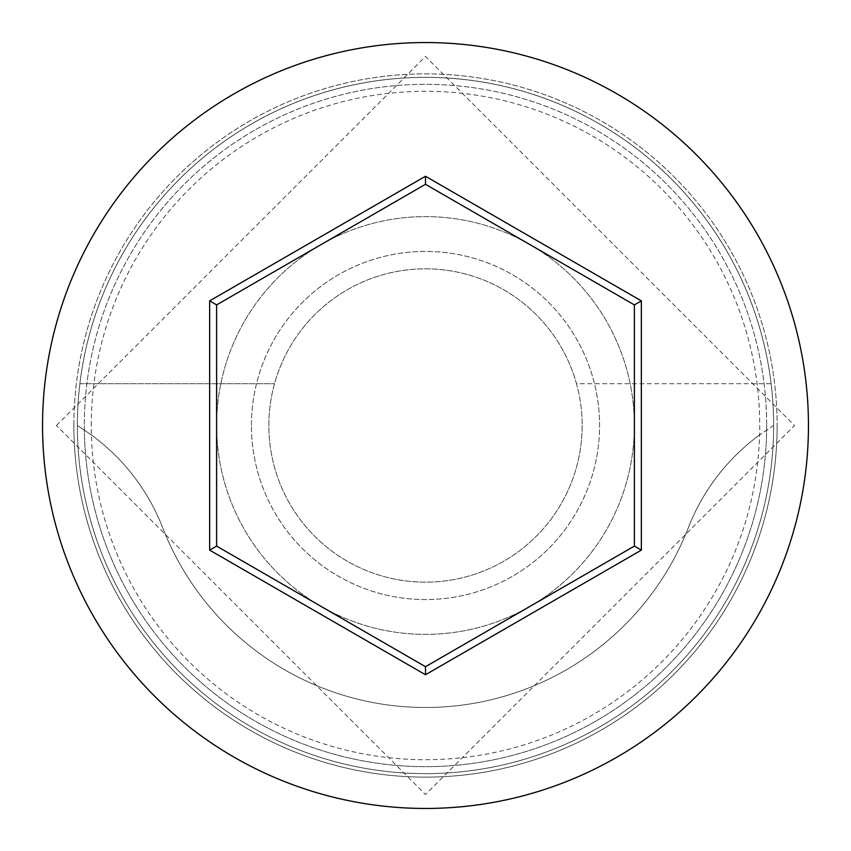 <?xml version="1.0" encoding="UTF-8"?>
<svg xmlns="http://www.w3.org/2000/svg" width="851" height="851" viewBox="0 0 851 851"><rect width="100%" height="100%" fill="white"/><g stroke="black" fill="none" stroke-linecap="round" stroke-linejoin="round"><path stroke-width="0.64" stroke-dasharray="4.25 3.19" d="M91.291 425.5A334.209 334.209 0 0 1 425.5 91.291A334.209 334.209 0 0 1 759.581 434.946L773.633 425.5A348.133 348.133 0 0 0 425.5 77.367A348.133 348.133 0 0 0 77.367 425.5A348.133 348.133 0 0 0 425.5 773.633A348.133 348.133 0 0 0 773.633 425.5A348.133 348.133 0 0 0 425.5 77.367A348.133 348.133 0 0 0 77.367 425.5A348.133 348.133 0 0 0 425.5 773.633A348.133 348.133 0 0 0 773.633 425.5A348.133 348.133 0 0 0 425.5 77.367A348.133 348.133 0 0 0 77.367 425.5A348.133 348.133 0 0 0 425.5 773.633A348.133 348.133 0 0 0 773.633 425.5A348.133 348.133 0 0 0 425.5 77.367A348.133 348.133 0 0 0 77.367 425.5A348.133 348.133 0 0 0 425.5 773.633A348.133 348.133 0 0 0 773.633 425.5A348.133 348.133 0 0 0 425.5 77.367A348.133 348.133 0 0 0 77.367 425.5A348.133 348.133 0 0 0 425.5 773.633A348.133 348.133 0 0 0 773.633 425.5A348.133 348.133 0 0 0 425.5 77.367A348.133 348.133 0 0 0 77.367 425.5A348.133 348.133 0 0 0 425.5 773.633A348.133 348.133 0 0 0 773.633 425.5L759.581 434.946A334.209 334.209 0 0 1 425.5 759.709A334.209 334.209 0 0 1 91.419 434.946A208.878 208.878 0 0 1 162.701 527.748A281.989 281.989 0 0 0 688.299 527.748A208.878 208.878 0 0 1 759.581 434.946A208.878 208.878 0 0 0 688.299 527.748A281.989 281.989 0 0 1 162.701 527.748A208.878 208.878 0 0 0 91.419 434.946L77.367 425.5L91.419 434.946A334.209 334.209 0 0 1 91.291 425.5M582.158 425.5A156.658 156.658 0 0 1 425.5 582.158A156.658 156.658 0 0 1 274.511 383.727A156.658 156.658 0 0 1 576.489 383.727L771.123 383.727A348.133 348.133 0 0 0 79.877 383.727A348.133 348.133 0 0 1 771.123 383.727L576.489 383.727A156.658 156.658 0 0 1 425.5 582.158A156.658 156.658 0 0 1 268.842 425.5A156.658 156.658 0 0 1 425.5 268.842A156.658 156.658 0 0 1 582.158 425.5M251.428 425.5A174.072 174.072 0 0 1 425.5 251.428A174.072 174.072 0 0 1 599.572 425.5A174.072 174.072 0 0 1 425.5 599.572A174.072 174.072 0 0 1 251.428 425.5A174.072 174.072 0 0 1 425.5 251.428A174.072 174.072 0 0 1 599.572 425.5A174.072 174.072 0 0 1 425.5 599.572A174.072 174.072 0 0 1 251.428 425.5M216.622 425.5A208.878 208.878 0 0 1 425.5 216.622A208.878 208.878 0 0 1 634.378 425.5A208.878 208.878 0 0 1 425.5 634.378A208.878 208.878 0 0 1 216.622 425.5A208.878 208.878 0 0 1 425.5 216.622A208.878 208.878 0 0 1 634.378 425.5A208.878 208.878 0 0 1 425.5 634.378A208.878 208.878 0 0 1 216.622 425.5M766.677 425.5A341.177 341.177 0 0 1 425.5 766.677A341.177 341.177 0 0 1 84.323 425.5A341.177 341.177 0 0 0 425.5 766.677A341.177 341.177 0 0 0 766.677 425.5A341.177 341.177 0 0 0 425.5 84.323A341.177 341.177 0 0 0 84.323 425.5A341.177 341.177 0 0 1 425.5 84.323A341.177 341.177 0 0 1 766.677 425.5A341.177 341.177 0 0 0 425.5 84.323A341.177 341.177 0 0 0 84.323 425.5A341.177 341.177 0 0 1 425.5 84.323A341.177 341.177 0 0 1 766.677 425.5M808.45 425.5A382.95 382.95 0 0 0 425.5 42.55A382.95 382.95 0 0 0 42.55 425.5A382.95 382.95 0 0 0 425.5 808.45A382.95 382.95 0 0 0 808.45 425.5M79.877 383.727L274.511 383.727L79.877 383.727M634.378 304.903L425.5 184.305L216.622 304.903L216.622 546.097L425.5 666.695L634.378 546.097L634.378 304.903M73.877 425.5A351.623 351.623 0 0 1 425.5 73.877A351.623 351.623 0 0 1 777.123 425.5A351.623 351.623 0 0 0 425.5 73.877A351.623 351.623 0 0 0 73.877 425.5A351.623 351.623 0 0 0 425.5 777.123A351.623 351.623 0 0 0 777.123 425.5A351.623 351.623 0 0 1 425.5 777.123A351.623 351.623 0 0 1 73.877 425.5M56.474 425.5L425.489 56.474L794.526 425.5L425.489 794.526L56.474 425.5"/><path stroke-width="1.28" d="M808.45 425.5A382.95 382.95 0 0 0 425.5 42.55A382.95 382.95 0 0 0 42.55 425.5A382.95 382.95 0 0 0 425.5 808.45A382.95 382.95 0 0 0 808.45 425.5M209.654 550.118L209.654 300.882L425.5 176.263L641.346 300.882L641.346 550.118L425.5 674.737L209.654 550.118L216.622 546.097L425.5 666.695L634.378 546.097L634.378 304.903L425.5 184.305L216.622 304.903L216.622 546.097M425.5 674.737L425.5 666.695M634.378 546.097L641.346 550.118M634.378 304.903L641.346 300.882M425.5 184.305L425.5 176.263M209.654 300.882L216.622 304.903"/></g></svg>
